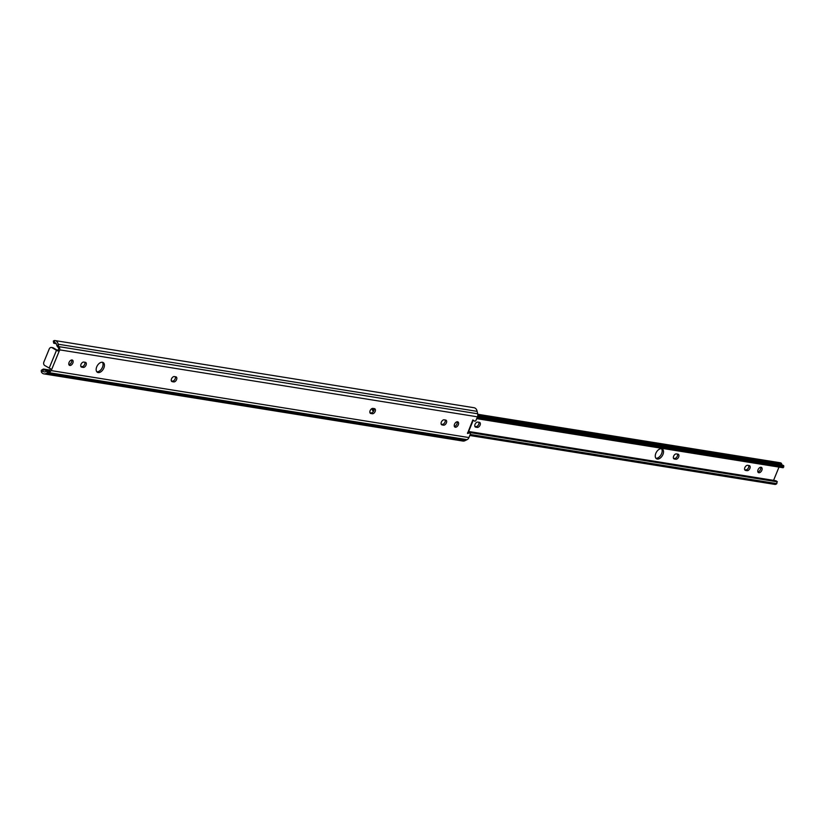 <?xml version="1.0" encoding="UTF-8"?>
<svg xmlns="http://www.w3.org/2000/svg" width="825" height="825" viewBox="0 0 825 825"><rect width="100%" height="100%" fill="white"/><g stroke="black" fill="none" stroke-linecap="round" stroke-linejoin="round"><path stroke-width="1.24" d="M457.122 421.771A3.001 1.825 -59.4 0 1 456.957 423.998A3.001 1.825 -59.4 0 1 454.379 426.432M454.544 424.205A3.001 1.825 120.6 0 0 454.905 427.092A3.001 1.825 120.6 0 0 458.318 424.803A3.001 1.825 120.6 0 0 457.957 421.926A3.001 1.825 120.6 0 0 454.544 424.205M102.413 362.268A5.672 3.455 -59.4 0 1 102.486 367.187A5.672 3.455 -59.4 0 1 96.803 371.766M96.731 366.847A5.672 3.455 120.6 0 0 97.412 372.302A5.672 3.455 120.6 0 0 103.857 367.991A5.672 3.455 120.6 0 0 103.177 362.546A5.672 3.455 120.6 0 0 96.731 366.847M83.82 362.072A2.805 1.702 120.6 0 0 81.015 364.33A2.805 1.702 120.6 0 0 81.355 367.032A2.805 1.702 120.6 0 0 81.737 367.166L83.242 367.403A2.805 1.702 120.6 0 0 85.913 365.434A2.805 1.702 120.6 0 0 85.718 362.443A2.805 1.702 120.6 0 0 85.336 362.309L83.82 362.072M71.662 359.989A3.001 1.825 -59.4 0 1 71.486 362.216A3.001 1.825 -59.4 0 1 68.908 364.64M69.083 362.423A3.001 1.825 120.6 0 0 69.434 365.31A3.001 1.825 120.6 0 0 72.847 363.021A3.001 1.825 120.6 0 0 72.497 360.133A3.001 1.825 120.6 0 0 69.083 362.423M174.322 376.571A2.805 1.702 120.6 0 0 171.517 378.84A2.805 1.702 120.6 0 0 171.858 381.532A2.805 1.702 120.6 0 0 172.239 381.666L173.745 381.913A2.805 1.702 120.6 0 0 176.416 379.943A2.805 1.702 120.6 0 0 176.22 376.953A2.805 1.702 120.6 0 0 175.838 376.819L174.322 376.571M372.931 408.406A2.805 1.702 120.6 0 0 370.126 410.675A2.805 1.702 120.6 0 0 370.456 413.366A2.805 1.702 120.6 0 0 370.838 413.5L372.343 413.738A2.805 1.702 120.6 0 0 375.014 411.778A2.805 1.702 120.6 0 0 374.818 408.787A2.805 1.702 120.6 0 0 374.437 408.643L372.931 408.406M444.159 419.822A2.805 1.702 120.6 0 0 441.354 422.091A2.805 1.702 120.6 0 0 441.684 424.782A2.805 1.702 120.6 0 0 442.066 424.916L443.572 425.164A2.805 1.702 120.6 0 0 446.243 423.194A2.805 1.702 120.6 0 0 446.047 420.203A2.805 1.702 120.6 0 0 445.665 420.059L444.159 419.822M55.017 340.57A5.177 3.991 99.1 0 1 58.142 344.211L58.709 346.613A4.001 3.083 99.1 0 1 58.75 346.809L56.626 344.85A3.176 2.454 -80.9 0 0 54.708 342.55A3.176 2.454 -80.9 0 0 54.646 342.54L53.728 342.86A2.671 0.67 170.9 0 0 53.656 343.045L53.347 341.137A2.671 0.67 -9.1 0 1 53.388 340.993L54.326 340.539A5.177 3.991 99.1 0 1 55.017 340.57L474.014 407.725A5.177 3.991 99.1 0 1 477.128 411.366L477.706 413.779A4.001 3.083 99.1 0 1 477.448 416.821L476.097 420.1A1.33 0.815 120.6 0 1 474.581 421.111L472.818 419.946L467.507 433.455L469.683 432.95L468.353 432.166A1.33 0.815 -59.4 0 1 468.755 432.197A1.33 0.815 -59.4 0 1 469.023 432.558M50.119 368.61A1.732 1.052 -59.4 0 1 49.696 370.58L45.653 371.601A3.176 2.454 -80.9 0 1 44.23 371.92A3.176 2.454 -80.9 0 1 42.921 371.126L41.405 372.034L41.25 370.58A2.671 1.423 -121.1 0 1 41.632 370.064L43.086 369.188A2.671 1.423 58.9 0 0 42.673 369.806L42.921 371.126M56.822 345.675L58.812 348.336A1.732 1.052 -59.4 0 1 56.915 350.377L59.348 350.749L51.573 369.724A1.732 1.052 -59.4 0 1 51.459 370.642L468.94 437.559A4.001 3.083 99.1 0 1 467.084 439.663L465.145 440.591A5.177 3.991 99.1 0 1 462.897 441.045L43.911 373.89A5.177 3.991 99.1 0 1 41.405 372.034M84.831 362.227A2.805 1.702 -59.4 0 1 84.243 365.155A2.805 1.702 -59.4 0 1 81.871 366.599L80.871 366.434M175.333 376.736A2.805 1.702 -59.4 0 1 174.735 379.665A2.805 1.702 -59.4 0 1 172.373 381.098L171.373 380.944M373.931 408.571A2.805 1.702 -59.4 0 1 373.343 411.489A2.805 1.702 -59.4 0 1 370.982 412.933L369.971 412.768M445.16 419.987A2.805 1.702 -59.4 0 1 444.572 422.905A2.805 1.702 -59.4 0 1 442.21 424.349L441.2 424.184M50.614 368.816L44.715 365.506A2.671 2.062 -80.9 0 1 43.89 362L49.211 349.016A2.671 2.062 -80.9 0 1 51.459 347.459L52.717 347.665A2.671 2.062 99.1 0 1 53.285 347.872L57.41 350.316M49.18 368.146L56.492 350.305L52.027 347.665A2.671 2.062 -80.9 0 0 51.459 347.459M465.145 440.591L46.159 373.426L48.098 372.508A4.001 3.083 99.1 0 0 48.252 372.426L51.459 370.642M58.75 346.809L59.967 349.903A1.732 1.052 -59.4 0 1 59.348 350.749M468.755 432.197L470.126 433.001A1.33 0.815 120.6 0 1 470.281 434.28L468.94 437.559M58.142 344.211L477.128 411.366M53.656 343.045A2.671 0.67 170.9 0 0 54.254 343.355L56.234 343.674M53.728 342.86L55.894 343.21M42.673 369.806L48.912 370.807M43.086 369.188A2.671 1.423 58.9 0 1 43.704 369.084L49.985 370.095M46.159 373.426A5.177 3.991 99.1 0 1 43.911 373.89M48.252 372.426L46.324 371.281M50.119 371.889L48.448 370.899M59.823 348.233L58.152 347.243M56.492 350.305L57.936 350.976M467.589 432.692L467.507 433.455L467.589 432.692M760.64 467.28A3.001 1.825 -59.4 0 1 760.464 469.507A3.001 1.825 -59.4 0 1 757.886 471.931M758.062 469.703A3.001 1.825 120.6 0 0 758.423 472.591A3.001 1.825 120.6 0 0 761.836 470.312A3.001 1.825 120.6 0 0 761.475 467.424A3.001 1.825 120.6 0 0 758.062 469.703M661.516 448.738A5.672 3.455 -59.4 0 1 661.588 453.657A5.672 3.455 -59.4 0 1 655.896 458.236M655.834 453.327A5.672 3.455 120.6 0 0 656.504 458.772A5.672 3.455 120.6 0 0 662.949 454.462A5.672 3.455 120.6 0 0 662.279 449.017A5.672 3.455 120.6 0 0 655.834 453.327M374.065 409.179A3.001 1.825 -59.4 0 1 372.415 410.149M372.426 408.427A3.001 1.825 120.6 0 0 372.952 410.809A3.001 1.825 120.6 0 0 373.642 410.974M477.84 422.08A2.805 1.702 120.6 0 0 475.035 424.349A2.805 1.702 120.6 0 0 475.375 427.041A2.805 1.702 120.6 0 0 475.757 427.175L477.262 427.412A2.805 1.702 120.6 0 0 479.933 425.442A2.805 1.702 120.6 0 0 479.727 422.452A2.805 1.702 120.6 0 0 479.346 422.317L477.84 422.08M676.438 453.915A2.805 1.702 120.6 0 0 673.633 456.173A2.805 1.702 120.6 0 0 673.973 458.875A2.805 1.702 120.6 0 0 674.355 459.009L675.861 459.247A2.805 1.702 120.6 0 0 678.532 457.277A2.805 1.702 120.6 0 0 678.336 454.286A2.805 1.702 120.6 0 0 677.954 454.152L676.438 453.915M747.667 465.331A2.805 1.702 120.6 0 0 744.862 467.589A2.805 1.702 120.6 0 0 745.202 470.291A2.805 1.702 120.6 0 0 745.583 470.425L747.089 470.662A2.805 1.702 120.6 0 0 749.76 468.693A2.805 1.702 120.6 0 0 749.564 465.702A2.805 1.702 120.6 0 0 749.183 465.568L747.667 465.331M775.974 484.275L776.882 483.512L775.974 484.275M469.786 435.497L775.242 484.461M470.033 434.888L775.892 483.914M470.209 434.466L776.748 483.605L777.088 481.532A5.177 3.991 99.1 0 0 775.345 480.645L468.631 431.485M469.167 432.434L777.346 481.831M779.006 467.094L773.572 480.356M476.695 418.646L783.121 467.754L783.647 466.795L782.688 465.465M477.097 417.667L783.647 466.795L783.121 467.754M477.283 417.223L783.142 466.249M477.623 416.326L783.1 465.29M477.788 414.284L780.419 462.794A2.238 1.732 99.1 0 1 781.688 464.032A3.176 2.454 -80.9 0 0 782.347 465.176M478.851 422.245A2.805 1.702 -59.4 0 1 478.252 425.164A2.805 1.702 -59.4 0 1 475.891 426.608L474.88 426.442M677.449 454.07A2.805 1.702 -59.4 0 1 676.861 456.998A2.805 1.702 -59.4 0 1 674.489 458.442L673.489 458.277M748.677 465.486A2.805 1.702 -59.4 0 1 748.089 468.414A2.805 1.702 -59.4 0 1 745.717 469.858L744.717 469.693M54.326 340.539L54.646 342.54M48.098 372.508L467.084 439.663M59.967 349.903L477.448 416.821M58.709 346.613L477.706 413.779M53.285 347.872L52.027 347.665M443.572 425.164L442.21 424.349M442.066 424.916L441.385 424.514M372.343 413.738L370.982 412.933M370.838 413.5L370.157 413.098M173.745 381.913L172.373 381.098M172.239 381.666L171.548 381.263M83.242 367.403L81.871 366.599M81.737 367.166L81.046 366.754M477.809 415.326L781.688 464.032M747.089 470.662L745.717 469.858M745.583 470.425L744.893 470.023M675.861 459.247L674.489 458.442M674.355 459.009L673.664 458.597M477.262 427.412L475.891 426.608M475.757 427.175L475.066 426.772M467.93 433.197L473.261 420.183M783.698 465.64L783.75 467.012"/></g></svg>

